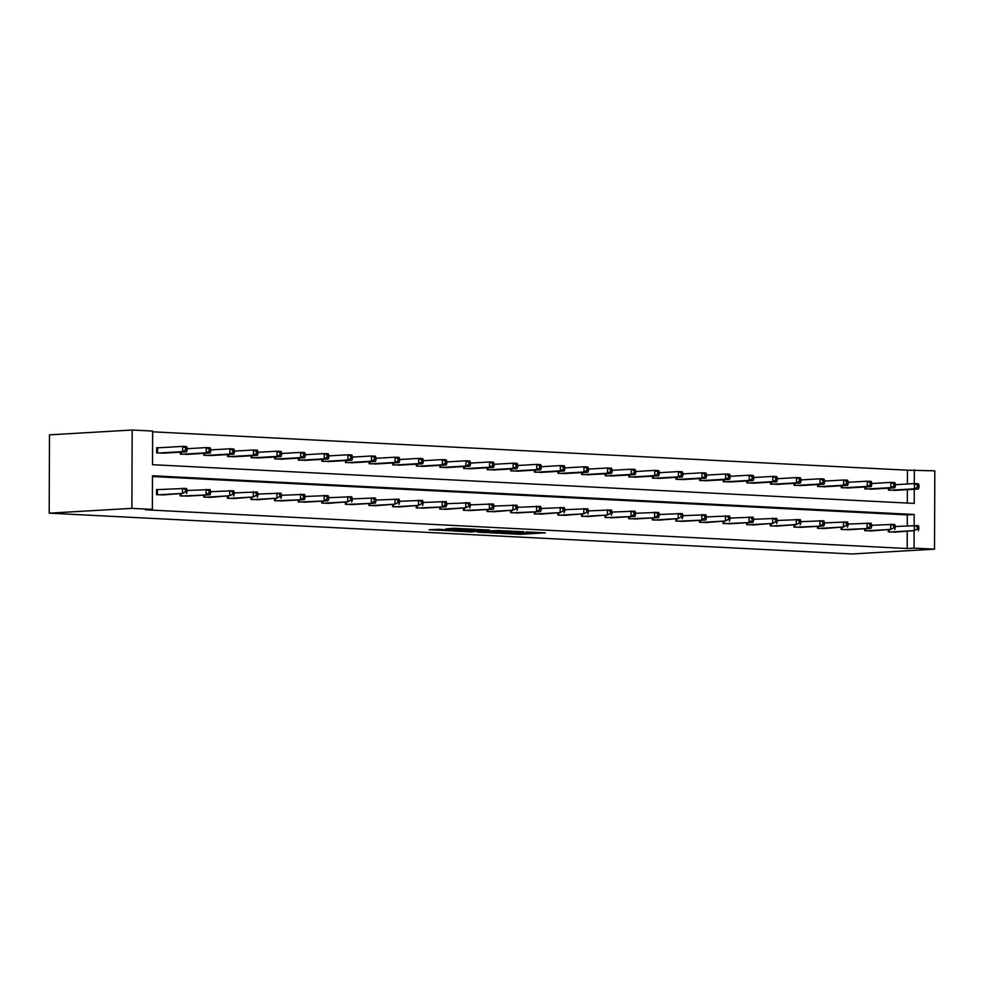 <?xml version="1.0" encoding="UTF-8"?>
<svg xmlns="http://www.w3.org/2000/svg" width="984" height="984" viewBox="0 0 984 984"><rect width="100%" height="100%" fill="white"/><g stroke="black" fill="none" stroke-linecap="round" stroke-linejoin="round"><path stroke-width="1.48" d="M501.016 533.377L520.462 534.324L545.321 532.836L526.182 531.913L530.683 532.406L529.048 532.639L501.016 533.377M439.282 529.306L429.036 529.773L450.869 530.782L475.727 529.294L453.907 528.285L445.838 528.925L470.254 529.306L452.861 530.438L439.282 529.306M914.062 548.125L907.174 548.519L145.46 509.798L152.36 509.392L131.893 508.359L49.2 513.168L851.836 553.98L934.529 549.158L914.062 548.125L914.124 531.04M477.597 532.147L498.913 533.23L523.771 531.741L501.951 530.733L477.597 532.147M471.988 532.012L453.058 530.991L477.929 529.503L489.319 529.982L478.433 530.708L484.3 531.053L500.007 530.511L471.988 531.729M914.271 489.257L914.222 503.414L152.508 464.694L152.631 431.066L132.163 430.02L49.471 434.842L49.2 513.168M180.293 452.185L180.293 454.116L188.153 454.3M227.513 454.583L227.501 456.514L235.373 456.699M274.721 456.982L274.721 458.913L282.58 459.097M321.94 459.38L321.928 461.312L329.8 461.496M369.148 461.779L369.148 463.71L377.007 463.894M416.367 464.177L416.355 466.108L424.227 466.293M463.575 466.576L463.575 468.519L471.434 468.704M510.794 468.987L510.782 470.918L518.654 471.102M558.002 471.385L558.002 473.316L565.861 473.501M605.221 473.784L605.209 475.715L613.081 475.899M652.429 476.182L652.429 478.113L660.289 478.298M699.649 478.581L699.636 480.512L707.508 480.696M746.856 480.979L746.856 482.91L754.716 483.107M794.076 483.39L794.063 485.321L801.935 485.506M841.283 485.788L841.283 487.72L849.143 487.904M888.503 488.187L888.49 490.118L896.362 490.303M907.334 503.07L907.383 489.663M907.396 484.005L907.445 470.192L152.631 431.816M864.887 486.982L864.887 488.913L872.759 489.097M817.679 484.583L817.667 486.514L825.539 486.699M770.46 482.185L770.46 484.116L778.332 484.3M723.252 479.786L723.24 481.717L731.112 481.902M676.033 477.388L676.033 479.319L683.905 479.503M628.825 474.977L628.813 476.92L636.685 477.105M581.606 472.578L581.606 474.509L589.477 474.694M534.398 470.18L534.386 472.111L542.258 472.295M487.178 467.781L487.178 469.712L495.05 469.897M439.971 465.383L439.959 467.314L447.831 467.498M392.751 462.984L392.751 464.915L400.623 465.1M345.544 460.586L345.532 462.517L353.404 462.701M298.324 458.175L298.324 460.106L306.196 460.303M251.117 455.776L251.105 457.708L258.976 457.892M203.897 453.378L203.897 455.309L211.769 455.494M158.67 447.794L156.702 447.683L156.677 452.911L164.549 453.095M907.445 470.192L934.8 470.832L934.529 549.158M132.163 430.02L131.893 508.359M914.148 525.382L914.185 514.484L152.471 475.764L152.36 509.392M914.296 483.611L914.345 469.786M907.26 525.788L907.297 514.89L152.471 476.514M907.297 514.89L914.185 514.484M907.174 548.519L907.236 531.434M164.402 494.878L156.53 494.694L156.554 489.466L158.522 489.565M188.018 496.071L180.146 495.887L180.146 493.956M211.621 497.277L203.75 497.092L203.75 495.161M235.225 498.47L227.353 498.285L227.365 496.354M258.829 499.675L250.957 499.491L250.969 497.56M282.445 500.881L274.573 500.696L274.573 498.753M306.049 502.074L298.177 501.889L298.177 499.958M329.652 503.279L321.78 503.095L321.793 501.163M353.256 504.472L345.384 504.288L345.396 502.357M376.872 505.678L369 505.493L369 503.562M400.476 506.883L392.604 506.686L392.604 504.755M424.079 508.076L416.207 507.892L416.22 505.961M447.683 509.281L439.811 509.097L439.823 507.154M471.299 510.475L463.427 510.29L463.427 508.359M494.903 511.68L487.031 511.495L487.031 509.564M518.506 512.873L510.634 512.689L510.647 510.757M542.11 514.078L534.238 513.894L534.25 511.963M565.726 515.284L557.854 515.087L557.854 513.156M589.33 516.477L581.458 516.293L581.458 514.361M612.934 517.682L605.062 517.498L605.074 515.567M636.537 518.875L628.665 518.691L628.678 516.76M660.153 520.081L652.281 519.896L652.281 517.965M683.757 521.274L675.885 521.089L675.885 519.158M707.361 522.479L699.489 522.295L699.501 520.364M730.964 523.685L723.092 523.5L723.105 521.557M754.58 524.878L746.708 524.693L746.708 522.762M778.184 526.083L770.312 525.899L770.312 523.968M801.788 527.276L793.916 527.092L793.928 525.161M825.391 528.482L817.519 528.297L817.532 526.366M849.007 529.675L841.135 529.49L841.135 527.559M872.611 530.88L864.739 530.696L864.739 528.765M896.215 532.086L888.343 531.901L888.355 529.958M496.207 533.033L519.97 531.741L507.965 531.569L493.353 532.418L496.207 533.033M468.692 531.237L483.107 531.249L468.692 531.237L468.692 530.044M894.394 490.413L918.38 489.023L914.444 488.814L914.456 483.599L895.391 484.706M917.42 485.124L914.456 483.599L918.392 483.796L918.994 485.198L917.42 485.124L917.42 487.203L918.994 487.289L918.994 485.198M917.42 487.203L914.444 488.814L890.459 490.216M918.994 487.289L918.38 489.023M890.311 532L914.296 530.597L894.247 532.196M895.243 526.489L918.244 525.579L918.847 526.981L917.285 526.895L917.273 528.986L918.847 529.072L918.847 526.981M917.273 528.986L914.296 530.597L914.308 525.37L917.285 526.895M918.232 530.794L918.847 529.072M870.791 489.22L894.764 487.818L890.827 487.621L890.852 482.394L871.787 483.513M893.816 483.919L890.852 482.394L894.788 482.603L895.391 484.005L893.816 483.919L893.816 486.01L895.391 486.084L895.391 484.005M893.816 486.01L890.827 487.621L866.855 489.011M895.391 486.084L894.764 487.818M847.175 488.015L871.16 486.625L867.224 486.416L867.248 481.201L848.171 482.308M870.213 482.713L867.248 481.201L871.184 481.397L871.787 482.8L870.213 482.713L870.2 484.804L871.775 484.891L871.787 482.8M870.2 484.804L867.224 486.416L843.239 487.818M871.775 484.891L871.16 486.625M866.707 530.794L890.692 529.392L870.643 530.991M871.639 525.284L894.64 524.374L895.243 525.776L893.669 525.702L893.669 527.793L895.243 527.867L895.243 525.776M893.669 527.793L890.692 529.392L890.704 524.177L893.669 525.702M894.628 529.601L895.243 527.867M843.104 529.601L871.012 528.396L847.039 529.798M848.036 524.091L871.037 523.181L871.639 524.583L870.065 524.497L870.053 526.588L871.627 526.661L871.639 524.583M870.053 526.588L867.076 528.199L867.101 522.971L870.065 524.497M871.012 528.396L871.627 526.661M823.571 486.822L847.556 485.419L843.62 485.223L843.632 479.995L824.567 481.102M846.609 481.52L843.632 479.995L847.568 480.192L848.183 481.594L846.609 481.52L846.597 483.611L848.171 483.685L848.183 481.594M846.597 483.611L843.62 485.223L819.635 486.613M848.171 483.685L847.556 485.419M819.487 528.396L843.472 526.993L823.423 528.592M824.42 522.885L847.421 521.975L848.036 523.377L846.461 523.303L846.449 525.382L848.024 525.468L848.036 523.377M846.449 525.382L843.472 526.993L843.497 521.778L846.461 523.303M847.409 527.203L848.024 525.468M799.967 485.616L823.952 484.214L820.016 484.017L820.029 478.802L800.964 479.909M822.993 480.315L820.029 478.802L823.965 478.999L824.567 480.401L822.993 480.315L822.993 482.406L824.567 482.492L824.567 480.401M822.993 482.406L820.016 484.017L796.031 485.419M824.567 482.492L823.952 484.214M795.884 527.19L823.805 525.997L799.82 527.399M800.816 521.692L823.817 520.77L824.42 522.172L822.858 522.098L822.845 524.189L824.42 524.263L824.42 522.172M822.845 524.189L819.869 525.8L819.881 520.573L822.858 522.098M823.805 525.997L824.42 524.263M776.364 484.411L800.336 483.021L796.4 482.824L796.425 477.597L777.36 478.704M799.389 479.122L796.425 477.597L800.361 477.793L800.964 479.196L799.389 479.122L799.389 481.213L800.964 481.287L800.964 479.196M799.389 481.213L796.4 482.824L772.428 484.214M800.964 481.287L800.336 483.021M772.28 525.997L796.265 524.595L776.216 526.194M777.212 520.487L800.213 519.577L800.816 520.979L799.242 520.893L799.242 522.984L800.816 523.07L800.816 520.979M799.242 522.984L796.265 524.595L796.277 519.38L799.242 520.893M800.201 524.792L800.816 523.07M752.748 483.218L776.733 481.816L772.797 481.619L772.821 476.391L753.744 477.511M775.786 477.916L772.821 476.391L776.757 476.6L777.36 478.003L775.786 477.916L775.773 480.007L777.348 480.094L777.36 478.003M775.773 480.007L772.797 481.619L748.812 483.021M777.348 480.094L776.733 481.816M729.144 482.012L753.129 480.623L749.193 480.413L749.205 475.198L730.14 476.305M752.182 476.723L749.205 475.198L753.141 475.395L753.756 476.797L752.182 476.723L752.17 478.802L753.744 478.888L753.756 476.797M752.17 478.802L749.193 480.413L725.208 481.816M753.744 478.888L753.129 480.623M705.54 480.819L729.525 479.417L725.589 479.22L725.602 473.993L706.537 475.112M728.566 475.518L725.602 473.993L729.538 474.202L730.14 475.604L728.566 475.518L728.566 477.609L730.14 477.683L730.14 475.604M728.566 477.609L725.589 479.22L701.604 480.61M730.14 477.683L729.525 479.417M681.937 479.614L705.909 478.224L701.973 478.015L701.998 472.8L682.933 473.907M704.962 474.313L701.998 472.8L705.934 472.997L706.537 474.399L704.962 474.313L704.962 476.404L706.537 476.49L706.537 474.399M704.962 476.404L701.973 478.015L678.001 479.417M706.537 476.49L705.909 478.224M658.321 478.421L682.306 477.019L678.37 476.822L678.394 471.594L659.317 472.701M681.359 473.119L678.394 471.594L682.33 471.791L682.933 473.193L681.359 473.119L681.346 475.211L682.921 475.284L682.933 473.193M681.346 475.211L678.37 476.822L654.385 478.212M682.921 475.284L682.306 477.019M634.717 477.215L658.702 475.813L654.766 475.616L654.778 470.401L635.713 471.508M657.755 471.914L654.778 470.401L658.714 470.598L659.329 472L657.755 471.914L657.742 474.005L659.317 474.091L659.329 472M657.742 474.005L654.766 475.616L630.781 477.019M659.317 474.091L658.702 475.813M611.113 476.01L635.098 474.62L631.162 474.423L631.174 469.196L612.109 470.303M634.139 470.721L631.174 469.196L635.111 469.393L635.713 470.795L634.139 470.721L634.139 472.812L635.713 472.886L635.713 470.795M634.139 472.812L631.162 474.423L607.177 475.813M635.713 472.886L635.098 474.62M587.51 474.817L611.482 473.415L607.546 473.218L607.571 467.99L588.506 469.11M610.535 469.516L607.571 467.99L611.507 468.199L612.109 469.602L610.535 469.516L610.535 471.607L612.109 471.68L612.109 469.602M610.535 471.607L607.546 473.218L583.573 474.62M612.109 471.68L611.482 473.415M563.894 473.612L587.879 472.222L583.942 472.012L583.967 466.797L564.89 467.904M586.931 468.322L583.967 466.797L587.903 466.994L588.506 468.396L586.931 468.322L586.919 470.401L588.493 470.487L588.506 468.396M586.919 470.401L583.942 472.012L559.957 473.415M588.493 470.487L587.879 472.222M540.29 472.418L564.275 471.016L560.339 470.819L560.351 465.592L541.286 466.711M563.328 467.117L560.351 465.592L564.287 465.789L564.902 467.191L563.328 467.117L563.315 469.208L564.89 469.282L564.902 467.191M563.315 469.208L560.339 470.819L536.354 472.209M564.89 469.282L564.275 471.016M516.686 471.213L540.671 469.811L536.735 469.614L536.747 464.399L517.682 465.506M539.712 465.912L536.747 464.399L540.683 464.596L541.286 465.998L539.712 465.912L539.712 468.003L541.286 468.089L541.286 465.998M539.712 468.003L536.735 469.614L512.75 471.016M541.286 468.089L540.671 469.811M493.082 470.02L517.055 468.618L513.119 468.421L513.144 463.193L494.079 464.3M516.108 464.719L513.144 463.193L517.08 463.39L517.682 464.792L516.108 464.719L516.108 466.81L517.682 466.883L517.682 464.792M516.108 466.81L513.119 468.421L489.146 469.811M517.682 466.883L517.055 468.618M469.466 468.814L493.451 467.412L489.515 467.216L489.54 461.988L470.463 463.107M492.504 463.513L489.54 461.988L493.476 462.197L494.079 463.599L492.504 463.513L492.492 465.604L494.066 465.69L494.079 463.599M492.492 465.604L489.515 467.216L465.53 468.618M494.066 465.69L493.451 467.412M445.863 467.609L469.848 466.219L465.912 466.01L465.924 460.795L446.859 461.902M468.901 462.32L465.924 460.795L469.86 460.992L470.475 462.394L468.901 462.32L468.888 464.399L470.463 464.485L470.475 462.394M468.888 464.399L465.912 466.01L441.927 467.412M470.463 464.485L469.848 466.219M748.676 524.792L772.649 523.402L752.612 524.989M753.609 519.281L776.61 518.371L777.212 519.773L775.638 519.7L775.626 521.791L777.2 521.864L777.212 519.773M775.626 521.791L772.649 523.402L772.674 518.174L775.638 519.7M776.585 523.599L777.2 521.864M725.06 523.599L752.981 522.393L728.996 523.796M729.993 518.088L752.994 517.178L753.609 518.58L752.034 518.494L752.022 520.585L753.596 520.671L753.609 518.58M752.022 520.585L749.045 522.197L749.07 516.969L752.034 518.494M752.981 522.393L753.596 520.671M701.457 522.393L725.442 520.991L705.393 522.59M706.389 516.883L729.39 515.973L729.993 517.375L728.431 517.301L728.418 519.38L729.993 519.466L729.993 517.375M728.418 519.38L725.442 520.991L725.454 515.776L728.431 517.301M729.378 521.2L729.993 519.466M677.853 521.188L705.774 519.995L681.789 521.397M682.785 515.69L705.786 514.78L706.389 516.182L704.815 516.096L704.815 518.187L706.389 518.26L706.389 516.182M704.815 518.187L701.838 519.798L701.85 514.571L704.815 516.096M705.774 519.995L706.389 518.26M654.249 519.995L678.222 518.593L658.185 520.192M659.182 514.484L682.183 513.574L682.785 514.976L681.211 514.89L681.199 516.981L682.773 517.067L682.785 514.976M681.199 516.981L678.222 518.593L678.247 513.377L681.211 514.89M682.158 518.802L682.773 517.067M630.633 518.789L658.554 517.596L634.569 518.998M635.566 513.279L658.567 512.369L659.182 513.771L657.607 513.697L657.595 515.788L659.169 515.862L659.182 513.771M657.595 515.788L654.618 517.399L654.643 512.172L657.607 513.697M658.554 517.596L659.169 515.862M607.03 517.596L634.951 516.391L610.966 517.793M611.962 512.086L634.963 511.176L635.566 512.578L634.004 512.492L633.991 514.583L635.566 514.669L635.566 512.578M633.991 514.583L631.015 516.194L631.027 510.979L634.004 512.492M634.951 516.391L635.566 514.669M583.426 516.391L607.411 515.001L587.362 516.588M588.358 510.881L611.359 509.97L611.962 511.373L610.388 511.299L610.388 513.39L611.962 513.463L611.962 511.373M610.388 513.39L607.411 515.001L607.423 509.773L610.388 511.299M611.347 515.198L611.962 513.463M559.822 515.198L583.795 513.796L563.758 515.395M564.755 509.687L587.755 508.777L588.358 510.179L586.784 510.093L586.772 512.184L588.346 512.27L588.358 510.179M586.772 512.184L583.795 513.796L583.819 508.568L586.784 510.093M587.731 513.992L588.346 512.27M536.206 513.992L560.191 512.59L540.142 514.189M541.139 508.482L564.139 507.572L564.755 508.974L563.18 508.9L563.168 510.979L564.742 511.065L564.755 508.974M563.168 510.979L560.191 512.59L560.216 507.375L563.18 508.9M564.127 512.799L564.742 511.065M512.602 512.787L540.524 511.594L516.538 512.996M517.535 507.289L540.536 506.379L541.139 507.781L539.576 507.695L539.564 509.786L541.139 509.86L541.139 507.781M539.564 509.786L536.587 511.397L536.6 506.17L539.576 507.695M540.524 511.594L541.139 509.86M488.999 511.594L512.984 510.192L492.935 511.791M493.931 506.083L516.932 505.173L517.535 506.576L515.96 506.489L515.96 508.58L517.535 508.666L517.535 506.576M515.96 508.58L512.984 510.192L512.996 504.976L515.96 506.489M516.92 510.401L517.535 508.666M465.395 510.388L493.304 509.195L469.331 510.598M470.327 504.878L493.328 503.968L493.931 505.37L492.357 505.296L492.344 507.387L493.919 507.461L493.931 505.37M492.344 507.387L489.368 508.999L489.392 503.771L492.357 505.296M493.304 509.195L493.919 507.461M441.779 509.195L465.764 507.793L445.715 509.392M446.711 503.685L469.712 502.775L470.327 504.177L468.753 504.091L468.741 506.182L470.315 506.268L470.327 504.177M468.741 506.182L465.764 507.793L465.789 502.578L468.753 504.091M469.7 507.99L470.315 506.268M422.259 466.416L446.244 465.014L442.308 464.817L442.32 459.589L423.255 460.709M445.285 461.115L442.32 459.589L446.256 459.799L446.859 461.201L445.285 461.115L445.285 463.206L446.859 463.279L446.859 461.201M445.285 463.206L442.308 464.817L418.323 466.219M446.859 463.279L446.244 465.014M398.655 465.211L422.628 463.821L418.692 463.612L418.717 458.396L399.652 459.503M421.681 459.922L418.717 458.396L422.653 458.593L423.255 459.995L421.681 459.922L421.681 462L423.255 462.086L423.255 459.995M421.681 462L418.692 463.612L394.719 465.014M423.255 462.086L422.628 463.821M375.039 464.017L399.024 462.615L395.088 462.418L395.113 457.191L376.036 458.298M398.077 458.716L395.113 457.191L399.049 457.388L399.652 458.79L398.077 458.716L398.065 460.807L399.639 460.881L399.652 458.79M398.065 460.807L395.088 462.418L371.103 463.808M399.639 460.881L399.024 462.615M351.436 462.812L375.421 461.41L371.485 461.213L371.497 455.998L352.432 457.105M374.474 457.511L371.497 455.998L375.433 456.195L376.048 457.597L374.474 457.511L374.461 459.602L376.036 459.688L376.048 457.597M374.461 459.602L371.485 461.213L347.5 462.615M376.036 459.688L375.421 461.41M327.832 461.607L351.817 460.217L347.881 460.02L347.893 454.793L328.828 455.899M350.858 456.318L347.893 454.793L351.829 454.989L352.432 456.392L350.858 456.318L350.858 458.409L352.432 458.483L352.432 456.392M350.858 458.409L347.881 460.02L323.896 461.41M352.432 458.483L351.817 460.217M304.228 460.414L328.201 459.011L324.265 458.815L324.289 453.587L305.224 454.706M327.254 455.112L324.289 453.587L328.226 453.796L328.828 455.198L327.254 455.112L327.254 457.203L328.828 457.289L328.828 455.198M327.254 457.203L324.265 458.815L300.292 460.217M328.828 457.289L328.201 459.011M418.175 507.99L446.096 506.797L422.111 508.187M423.108 502.48L446.109 501.569L446.711 502.972L445.149 502.898L445.137 504.989L446.711 505.063L446.711 502.972M445.137 504.989L442.16 506.6L442.173 501.373L445.149 502.898M446.096 506.797L446.711 505.063M394.572 506.797L418.557 505.395L398.508 506.994M399.504 501.286L422.505 500.376L423.108 501.778L421.533 501.692L421.533 503.783L423.108 503.857L423.108 501.778M421.533 503.783L418.557 505.395L418.569 500.167L421.533 501.692M422.493 505.591L423.108 503.857M370.968 505.591L394.941 504.189L374.904 505.788M375.9 500.081L398.901 499.171L399.504 500.573L397.93 500.499L397.917 502.578L399.492 502.664L399.504 500.573M397.917 502.578L394.941 504.189L394.965 498.974L397.93 500.499M398.877 504.398L399.492 502.664M347.352 504.386L375.273 503.193L351.288 504.595M352.284 498.888L375.285 497.966L375.9 499.368L374.326 499.294L374.314 501.385L375.888 501.459L375.9 499.368M374.314 501.385L371.337 502.996L371.362 497.769L374.326 499.294M375.273 503.193L375.888 501.459M323.748 503.193L347.733 501.791L327.684 503.39M328.681 497.683L351.682 496.772L352.284 498.175L350.722 498.088L350.71 500.179L352.284 500.266L352.284 498.175M350.71 500.179L347.733 501.791L347.746 496.576L350.722 498.088M351.669 501.988L352.284 500.266M300.145 501.988L328.066 500.794L304.081 502.197M305.077 496.477L328.078 495.567L328.681 496.969L327.106 496.895L327.106 498.986L328.681 499.06L328.681 496.969M327.106 498.986L324.13 500.598L324.142 495.37L327.106 496.895M328.066 500.794L328.681 499.06M280.612 459.208L304.597 457.818L300.661 457.609L300.686 452.394L281.608 453.501M303.65 453.919L300.686 452.394L304.622 452.591L305.224 453.993L303.65 453.919L303.638 455.998L305.212 456.084L305.224 453.993M303.638 455.998L300.661 457.609L276.676 459.011M305.212 456.084L304.597 457.818M257.008 458.015L280.993 456.613L277.058 456.416L277.07 451.189L258.005 452.308M280.046 452.714L277.07 451.189L281.006 451.398L281.621 452.8L280.046 452.714L280.034 454.805L281.608 454.879L281.621 452.8M280.034 454.805L277.058 456.416L253.072 457.806M281.608 454.879L280.993 456.613M233.405 456.81L257.39 455.42L253.454 455.211L253.466 449.996L234.401 451.103M256.43 451.508L253.466 449.996L257.402 450.192L258.005 451.594L256.43 451.508L256.43 453.599L258.005 453.686L258.005 451.594M256.43 453.599L253.454 455.211L229.469 456.613M258.005 453.686L257.39 455.42M209.801 455.617L233.774 454.214L229.838 454.018L229.862 448.79L210.797 449.897M232.827 450.315L229.862 448.79L233.798 448.987L234.401 450.389L232.827 450.315L232.827 452.406L234.401 452.48L234.401 450.389M232.827 452.406L229.838 454.018L205.865 455.407M234.401 452.48L233.774 454.214M186.185 454.411L210.17 453.009L206.234 452.812L206.259 447.597L187.181 448.704M209.223 449.11L206.259 447.597L210.195 447.794L210.797 449.196L209.223 449.11L209.211 451.201L210.785 451.287L210.797 449.196M209.211 451.201L206.234 452.812L182.249 454.214M210.785 451.287L210.17 453.009M162.581 453.206L186.566 451.816L182.63 451.619L182.643 446.392L156.702 447.88M185.619 447.917L182.643 446.392L186.579 446.588L187.194 447.991L185.619 447.917L185.607 450.008L187.181 450.082L187.194 447.991M185.607 450.008L182.63 451.619L158.645 453.009M187.181 450.082L186.566 451.816M276.541 500.794L304.45 499.589L280.477 500.991M281.473 495.284L304.474 494.374L305.077 495.776L303.502 495.69L303.49 497.781L305.065 497.867L305.077 495.776M303.49 497.781L300.514 499.392L300.538 494.165L303.502 495.69M304.45 499.589L305.065 497.867M252.925 499.589L276.91 498.187L256.861 499.786M257.857 494.079L280.858 493.168L281.473 494.571L279.899 494.497L279.887 496.588L281.461 496.662L281.473 494.571M279.887 496.588L276.91 498.187L276.935 492.972L279.899 494.497M280.846 498.396L281.461 496.662M229.321 498.396L253.306 496.994L233.257 498.593M234.253 492.886L257.255 491.975L257.857 493.378L256.295 493.291L256.283 495.382L257.857 495.456L257.857 493.378M256.283 495.382L253.306 496.994L253.318 491.766L256.295 493.291M257.242 497.191L257.857 495.456M205.718 497.191L229.702 495.788L209.653 497.387M210.65 491.68L233.651 490.77L234.253 492.172L232.679 492.098L232.679 494.177L234.253 494.263L234.253 492.172M232.679 494.177L229.702 495.788L229.715 490.573L232.679 492.098M233.638 495.998L234.253 494.263M182.114 495.985L210.023 494.792L186.05 496.194M187.046 490.487L210.047 489.565L210.65 490.967L209.075 490.893L209.063 492.984L210.637 493.058L210.65 490.967M209.063 492.984L206.087 494.595L206.111 489.368L209.075 490.893M210.023 494.792L210.637 493.058M158.498 494.792L182.483 493.39L162.434 494.989M156.554 489.663L186.431 488.372L187.046 489.774L185.472 489.688L185.459 491.779L187.034 491.865L187.046 489.774M185.459 491.779L182.483 493.39L182.507 488.175L185.472 489.688M186.419 493.587L187.034 491.865M520.462 532.848L520.462 534.324M517.572 533.279L517.559 534.324M507.965 530.88L507.965 531.569M493.353 531.225L493.353 532.418M478.937 529.478L478.937 530.634M477.24 529.552L477.24 530.905M474.337 529.712L474.337 530.905M456.539 528.273L456.539 529.318M453.649 528.297L453.649 529.318M889.364 488.138L889.351 490.167M888.736 488.175L888.724 490.13M888.577 531.913L888.589 529.946M889.216 531.938L889.216 529.909M865.76 486.932L865.748 488.962M865.133 486.969L865.12 488.925M842.144 485.739L842.144 487.757M841.517 485.776L841.517 487.732M864.973 530.708L864.985 528.752M865.6 530.745L865.612 528.716M841.369 529.503L841.381 527.547M841.996 529.54L842.009 527.51M818.54 484.534L818.54 486.563M817.913 484.571L817.913 486.526M817.765 528.31L817.765 526.354M818.393 528.334L818.393 526.317M794.937 483.328L794.924 485.358M794.309 483.365L794.297 485.333M794.149 527.104L794.162 525.149M794.789 527.141L794.789 525.112M771.333 482.135L771.321 484.165M770.706 482.172L770.693 484.128M770.546 525.911L770.558 523.943M771.173 525.936L771.185 523.906M747.717 480.93L747.717 482.959M747.09 480.967L747.09 482.923M724.113 479.737L724.113 481.754M723.486 479.774L723.486 481.729M700.51 478.531L700.497 480.561M699.882 478.568L699.87 480.524M676.906 477.338L676.894 479.356M676.279 477.375L676.266 479.331M653.29 476.133L653.29 478.162M652.663 476.17L652.663 478.126M629.686 474.928L629.686 476.957M629.059 474.964L629.059 476.933M606.082 473.734L606.07 475.764M605.455 473.771L605.443 475.727M582.479 472.529L582.466 474.559M581.851 472.566L581.839 474.522M558.863 471.336L558.863 473.353M558.236 471.373L558.236 473.329M535.259 470.131L535.259 472.16M534.632 470.168L534.632 472.123M511.655 468.925L511.643 470.955M511.028 468.962L511.016 470.93M488.052 467.732L488.039 469.762M487.424 467.769L487.412 469.725M464.436 466.527L464.436 468.556M463.808 466.564L463.808 468.532M440.832 465.334L440.832 467.363M440.205 465.371L440.205 467.326M746.942 524.706L746.954 522.75M747.569 524.743L747.582 522.713M723.338 523.5L723.338 521.545M723.966 523.537L723.966 521.508M699.722 522.307L699.735 520.351M700.362 522.344L700.362 520.315M676.119 521.102L676.131 519.146M676.746 521.139L676.758 519.109M652.515 519.909L652.527 517.953M653.142 519.933L653.155 517.916M628.911 518.703L628.911 516.748M629.539 518.74L629.539 516.711M605.295 517.51L605.308 515.542M605.935 517.535L605.935 515.505M581.692 516.305L581.704 514.349M582.319 516.342L582.331 514.312M558.088 515.099L558.1 513.144M558.715 515.136L558.727 513.107M534.484 513.906L534.484 511.951M535.111 513.931L535.111 511.914M510.868 512.701L510.881 510.745M511.508 512.738L511.508 510.708M487.264 511.508L487.277 509.552M487.892 511.532L487.904 509.515M463.661 510.302L463.673 508.347M464.288 510.339L464.3 508.31M440.057 509.109L440.057 507.141M440.684 509.134L440.684 507.104M417.228 464.128L417.216 466.158M416.601 464.165L416.589 466.121M393.625 462.935L393.612 464.952M392.997 462.972L392.985 464.928M370.009 461.73L370.009 463.759M369.381 461.767L369.381 463.722M346.405 460.524L346.405 462.554M345.778 460.561L345.778 462.529M322.801 459.331L322.789 461.361M322.174 459.368L322.162 461.324M299.197 458.126L299.185 460.155M298.57 458.163L298.558 460.118M416.441 507.904L416.453 505.948M417.081 507.941L417.081 505.911M392.837 506.698L392.85 504.743M393.465 506.735L393.477 504.706M369.234 505.505L369.246 503.55M369.861 505.53L369.873 503.513M345.63 504.3L345.63 502.344M346.257 504.337L346.257 502.307M322.014 503.107L322.026 501.139M322.654 503.132L322.654 501.114M298.41 501.901L298.423 499.946M299.038 501.938L299.05 499.909M275.582 456.933L275.582 458.95M274.954 456.97L274.954 458.925M251.978 455.727L251.978 457.757M251.35 455.764L251.35 457.72M228.374 454.534L228.362 456.551M227.747 454.571L227.734 456.527M204.77 453.329L204.758 455.358M204.143 453.366L204.131 455.321M181.154 452.123L181.154 454.153M180.527 452.16L180.527 454.128M157.563 447.855L157.551 452.96M156.936 447.88L156.923 452.923M274.807 500.708L274.819 498.74M275.434 500.733L275.446 498.703M251.203 499.503L251.203 497.547M251.83 499.54L251.83 497.51M227.587 498.298L227.599 496.342M228.227 498.334L228.227 496.305M203.983 497.104L203.995 495.149M204.611 497.129L204.623 495.112M180.38 495.899L180.392 493.943M181.007 495.936L181.019 493.906M156.776 494.706L156.788 489.651M157.403 494.731L157.415 489.626M491.729 531.323L491.729 532.639M478.433 529.49L478.433 530.708M467.338 530.118L467.326 531.422M443.243 529.503L443.243 530.204"/></g></svg>
